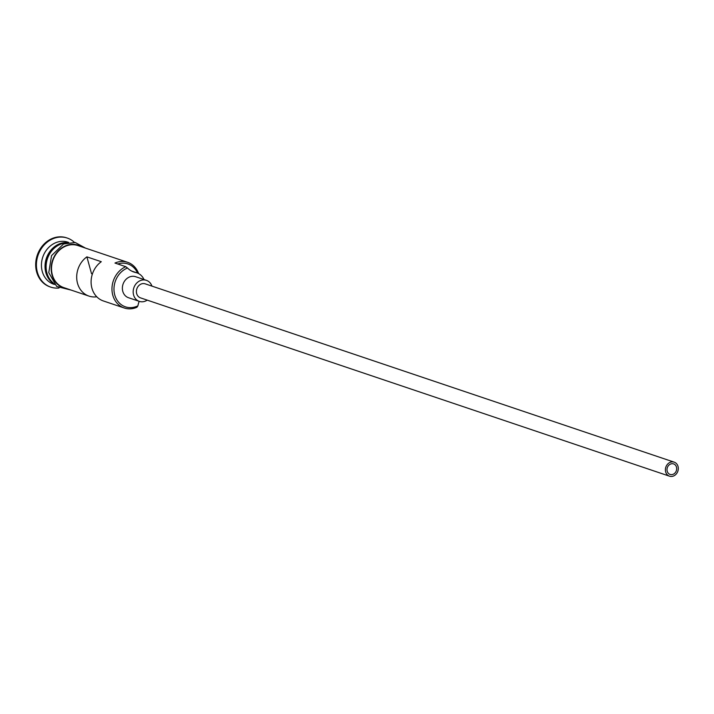 <?xml version="1.0" encoding="UTF-8"?>
<svg xmlns="http://www.w3.org/2000/svg" width="714" height="714" viewBox="0 0 714 714"><rect width="100%" height="100%" fill="white"/><g stroke="black" fill="none" stroke-linecap="round" stroke-linejoin="round"><path stroke-width="1.07" d="M125.753 266.688L127.485 268.018A20.706 17.77 108.6 0 0 126.851 268.286A20.706 17.77 108.6 0 0 114.74 294.891A20.706 17.77 108.6 0 0 137.275 306.145A20.706 17.77 108.6 0 0 137.9 305.851L136.927 307.252A22.188 19.037 -71.4 0 1 124.254 307.993A22.188 19.037 -71.4 0 1 111.982 288.108A22.188 19.037 -71.4 0 1 125.753 266.688L114.963 263.055A22.188 19.037 -71.4 0 1 127.636 262.315A22.188 19.037 -71.4 0 1 138.623 273.596M673.24 474.239A5.542 4.757 108.6 0 0 676.685 468.884A5.542 4.757 108.6 0 0 673.614 463.913A5.542 4.757 108.6 0 0 670.446 464.1A5.542 4.757 108.6 0 0 667.001 469.455A5.542 4.757 108.6 0 0 670.071 474.426A5.542 4.757 108.6 0 0 673.24 474.239M669.982 462.413A7.399 6.346 108.6 0 0 665.394 469.544A7.399 6.346 108.6 0 0 669.482 476.176A7.399 6.346 108.6 0 0 673.704 475.935A7.399 6.346 108.6 0 0 678.3 468.795A7.399 6.346 108.6 0 0 674.203 462.163A7.399 6.346 108.6 0 0 669.982 462.413M674.203 462.163L145.219 283.851A7.399 6.346 108.6 0 0 140.997 284.092A7.399 6.346 108.6 0 0 136.401 291.232A7.399 6.346 108.6 0 0 140.497 297.863L669.482 476.176M151.939 286.109A11.094 9.514 108.6 0 0 146.397 280.343A11.094 9.514 108.6 0 0 140.06 280.718A11.094 9.514 108.6 0 0 133.179 291.419A11.094 9.514 108.6 0 0 139.31 301.362A11.094 9.514 108.6 0 0 145.647 300.996A11.094 9.514 108.6 0 0 147.218 300.13M146.397 280.343L135.606 276.702A11.094 9.514 108.6 0 0 129.27 277.077A11.094 9.514 108.6 0 0 122.38 287.778A11.094 9.514 108.6 0 0 128.52 297.729L139.31 301.362M53.934 283.833A22.188 19.037 -71.4 0 1 45.214 263.386A22.188 19.037 -71.4 0 1 58.825 244.126A22.188 19.037 -71.4 0 1 67.83 242.608M53.113 282.842A22.188 19.037 -71.4 0 1 46.49 262.431A22.188 19.037 -71.4 0 1 59.905 244.491A22.188 19.037 -71.4 0 1 66.58 242.903M54.523 284.484L53.72 284.217A22.188 19.037 -71.4 0 1 41.448 264.332A22.188 19.037 -71.4 0 1 55.228 242.921A22.188 19.037 -71.4 0 1 67.892 242.171L68.696 242.448M59.03 288.01A25.883 22.205 -71.4 0 1 50.748 287.117A25.883 22.205 -71.4 0 1 36.423 263.912A25.883 22.205 -71.4 0 1 52.497 238.931A25.883 22.205 -71.4 0 1 67.277 238.065A25.883 22.205 -71.4 0 1 74.417 242.376M124.254 307.993L103.387 300.96A22.188 19.037 -71.4 0 1 91.124 283.262A22.188 19.037 -71.4 0 1 101.29 261.708L86.894 256.861A22.188 19.037 108.6 0 0 76.728 278.406A22.188 19.037 108.6 0 0 88.991 296.105A22.188 19.037 108.6 0 0 96.774 296.783M88.991 296.105L63.796 287.617A22.188 19.037 -71.4 0 1 51.524 267.723A22.188 19.037 -71.4 0 1 65.304 246.312A22.188 19.037 -71.4 0 1 77.969 245.571L127.636 262.315M50.382 286.992A25.883 22.205 -71.4 0 1 50.025 286.876A25.883 22.205 -71.4 0 1 35.7 263.671A25.883 22.205 -71.4 0 1 51.774 238.69A25.883 22.205 -71.4 0 1 66.563 237.824A25.883 22.205 -71.4 0 1 66.92 237.949M86.894 256.861L91.526 273.685L92.392 273.98M137.588 273.105A20.706 17.77 108.6 0 0 117.756 263.993M127.485 268.018A22.188 19.037 108.6 0 0 133.929 272.034A22.188 19.037 108.6 0 0 135.696 272.516L132.233 271.347M139.194 301.326A22.188 19.037 108.6 0 0 137.9 305.851M144.005 279.54A15.164 13.004 108.6 0 0 136.901 272.846A15.164 13.004 108.6 0 0 135.696 272.516M54.139 248.302A21.447 18.403 108.6 0 0 46.481 271.017M81.28 246.687A22.553 19.349 108.6 0 0 65.206 245.973A22.553 19.349 108.6 0 0 51.212 269.749A22.553 19.349 108.6 0 0 67.107 288.733M50.748 287.117L50.025 286.876M85.448 248.088L75.291 242.519L63.555 243.983L51.542 255.63L48.784 272.65L56.692 286.457L71.275 290.134M67.277 238.065L66.563 237.824M136.901 272.846L131.733 271.106"/></g></svg>
